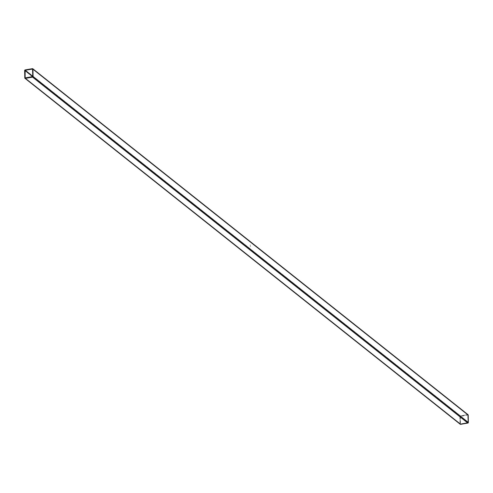 <?xml version="1.0" encoding="UTF-8"?>
<svg xmlns="http://www.w3.org/2000/svg" width="493" height="493" viewBox="0 0 493 493"><rect width="100%" height="100%" fill="white"/><g stroke="black" fill="none" stroke-linecap="round" stroke-linejoin="round"><path stroke-width="0.37" stroke-dasharray="2.46 1.85" d="M32.606 69.149L467.875 415.094L468.017 422.538L32.748 76.594L468.017 422.538L467.826 414.983L460.296 416.277L460.444 423.962L468.017 422.538L460.561 423.992L25.291 78.048L460.444 423.962L25.291 78.048L460.394 423.851L460.252 416.406L32.748 76.637L460.252 416.406L467.709 414.952L32.606 69.143L467.875 415.094L32.606 69.143M250.37 246.284L250.629 246.617L250.321 246.358M250.284 245.157L250.401 245.631L250.302 245.157M460.074 424.005L460.055 416.08L467.795 414.607M460.061 423.906L24.792 77.962L460.061 423.906A0.542 0.468 -51.5 0 0 460.061 423.925L459.92 416.462L24.65 70.524L459.92 416.462A0.542 0.468 -51.5 0 1 460.407 415.87L467.703 414.613L32.433 68.669L467.703 414.613M25.137 69.926L460.407 415.87L25.137 69.926M32.587 76.791L467.857 422.735L32.587 76.791M32.741 76.304L460.413 416.209L32.741 76.304M250.228 245.009L250.234 245.323L250.228 245.009M250.21 244.953L250.234 245.304L250.21 244.953M32.556 69.038L467.82 414.983M25.18 78.017L460.444 423.962"/><path stroke-width="0.74" d="M32.748 76.594L32.556 69.038L25.051 70.308L25.174 78.017L32.748 76.594L32.556 69.038L25.143 70.265L32.741 76.304L25.143 70.265L25.125 77.906L32.748 76.594M467.98 414.65L468.208 422.865L460.215 424.239M468.048 414.699L32.778 68.755A0.542 0.468 128.5 0 0 32.433 68.669L25.137 69.926L32.785 68.761L32.945 76.92L25.297 78.387L24.792 77.962L24.65 70.524L25.137 69.926A0.542 0.468 128.5 0 0 24.65 70.524L24.792 77.962A0.542 0.468 128.5 0 0 25.297 78.387L32.593 77.13L467.863 423.074A0.542 0.468 -51.5 0 0 468.35 422.476L33.08 76.538L32.939 69.094L468.208 415.038A0.542 0.468 -51.5 0 0 467.703 414.613M32.778 68.755A0.542 0.468 128.5 0 1 32.939 69.094L468.208 415.038L468.35 422.476L33.08 76.538A0.542 0.468 128.5 0 1 32.593 77.13L467.863 423.074L460.567 424.331L25.297 78.387L460.567 424.331A0.542 0.468 -51.5 0 1 460.222 424.245L24.952 78.301M460.061 423.925A0.542 0.468 -51.5 0 0 460.222 424.245M32.748 76.637L24.983 70.462L32.748 76.637"/></g></svg>
